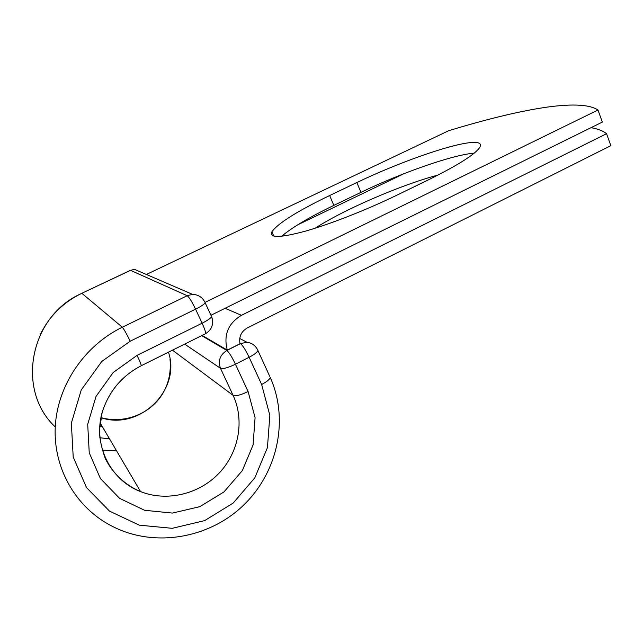 <?xml version="1.0" encoding="UTF-8"?>
<svg xmlns="http://www.w3.org/2000/svg" width="643" height="643" viewBox="0 0 643 643"><rect width="100%" height="100%" fill="white"/><g stroke="black" fill="none" stroke-linecap="round" stroke-linejoin="round"><path stroke-width="0.96" d="M469.88 142.666C448.042 144.948 396.803 163.346 356.849 182.54L329.65 195.528C297.179 211.193 277.929 223.282 271.909 231.81C269.096 238.167 280.364 237.918 305.714 231.062C330.639 223.965 366.928 209.739 396.835 195.199L428.463 179.823C458.805 164.793 476.005 153.814 480.088 146.885C481.768 143.156 478.36 141.741 469.88 142.666M473.987 153.163C452.021 154.987 400.782 173.096 360.956 192.353L333.846 205.382C309.339 217.221 291.946 227.518 281.666 236.27M315.11 228.233C344.158 209.441 400.38 185.104 438.084 175.025M606.542 133.712L241.455 315.311C228.064 323.477 223.354 335.075 227.317 350.122L240.016 343.708C238.778 336.819 241.189 331.571 247.234 327.97L610.85 145.664L606.542 133.712C602.909 130.81 597.709 128.809 590.949 127.708M404.15 173.602L297.677 224.841M202.143 335.413L227.317 350.122M146.363 274.465L448.75 130.682C517.639 109.744 579.439 97.64 597.99 110.017L602.346 122.082L211.033 315.223M205.278 302.282L597.99 110.017M360.956 192.353L356.849 182.54M225.106 308.27L241.455 315.311M201.693 335.638L226.858 350.491L240.45 343.627L239.927 343.354M257.409 349.374L257.964 350.588C257.136 352.38 254.194 354.606 249.13 357.259L235.442 364.227C227.992 367.796 223 369.154 220.477 368.302L184.662 344.109M261.645 384.506C266.652 381.821 269.538 379.523 270.293 377.602C289.045 419.477 277.921 472.05 243.552 505.189C209.288 538.376 154.28 548.174 111.906 526.119C76.356 508.058 53.273 468.835 55.234 427.209C57.235 385.599 84.321 345.637 122.323 327.223C123.826 328.919 126.454 333.58 130.216 341.2L101.731 361.511L81.243 389.963L71.341 423.182L73.222 457.109L86.548 487.619L109.535 511.153L139.266 525.162L172.211 528.321L204.651 520.605L233.144 503.099L254.797 477.853L267.448 447.552L269.835 415.33L261.645 384.506L249.13 357.259C245.61 349.929 242.716 345.387 240.45 343.627L246.936 342.237L239.726 338.499M246.936 342.237C252.12 342.96 255.793 345.741 257.964 350.588L269.69 376.259M102.486 411.303C92.431 444.008 110.009 480.104 140.552 491.59C166.923 502.07 199.209 494.145 219.07 473.176C238.971 452.206 244.75 420.345 233.096 395.341L220.477 368.302C217.856 360.779 219.986 354.84 226.858 350.491C229.037 352.3 231.898 356.873 235.442 364.227L248.085 391.523C240.691 395.099 235.692 396.377 233.096 395.341L172.477 350.17M248.085 391.523L255.078 417.604L253.085 444.908L242.347 470.58L223.973 491.927L199.82 506.66L172.38 513.082L144.603 510.285L119.614 498.365L100.364 478.48L89.24 452.801L87.705 424.316L96.024 396.426L113.192 372.506L137.072 355.37C140.061 361.623 141.436 365.079 141.203 365.738L205.39 333.797C206.025 332.945 204.932 329.417 202.119 323.204L195.568 309.17C191.927 301.647 189.138 297.154 187.201 295.708L122.323 327.223L81.894 293.337C30.06 315.641 15.424 389.915 55.25 426.912M102.149 450.124L116.608 450.904M130.216 341.2L195.568 309.17C200.929 306.478 204.128 304.348 205.165 302.773C202.601 297.412 198.39 294.615 192.53 294.357L187.201 295.708L130.537 270.349L81.806 293.296C62.998 302.443 49.077 316.372 40.027 335.091M99.786 437.722L109.535 438.896M100.951 417.685C139.684 430.914 181.455 389.586 168.442 352.187M99.713 426.052L102.309 426.614M137.072 355.37L202.119 323.204C207.448 320.503 210.615 318.325 211.611 316.686L211.378 315.777M192.53 294.357L134.548 269.377L130.4 270.333L81.806 293.296M204.723 301.816L211.611 316.686C213.966 324.096 211.893 329.795 205.39 333.797M333.846 205.382L329.65 195.528M211.684 316.493L212.56 320.206M100.959 417.637C134.17 426.823 174.06 402.848 170.009 359.236M100.147 422.933L140.552 491.59C125.272 485.144 112.798 473.61 105.243 458.475C101.232 446.909 99.319 437.385 99.512 429.894L102.141 412.509C108.731 391.523 121.752 375.93 141.203 365.738M273.789 236.061L271.909 231.81M134.548 269.377L130.4 270.333"/></g></svg>
